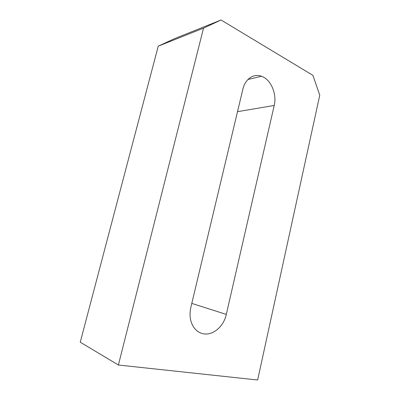 <?xml version="1.0" encoding="UTF-8"?>
<svg xmlns="http://www.w3.org/2000/svg" width="400" height="400" viewBox="0 0 400 400"><rect width="100%" height="100%" fill="white"/><g stroke="black" fill="none" stroke-linecap="round" stroke-linejoin="round"><path stroke-width="0.6" d="M203.665 333.825C199.98 333.195 196.875 331.295 194.35 328.12C190.27 322.495 189.09 315.625 190.82 307.505L242.895 89.115C245.18 78.93 253.73 73.245 261.485 76.265C270.915 79.42 277.095 93.99 274.215 105.47L226.305 314.41C223.805 326.225 213.24 335.585 203.665 333.825M221.04 20L312.925 75.355L319.755 95.2L257.65 380L118.39 365.02L203.53 28.13L158.24 46.165L174.655 38.605L221.04 20L203.53 28.13M118.39 365.02L80.245 342.195L158.24 46.165M274.215 105.47L237.515 111.67M226.305 314.41L191.795 303.41M261.485 76.265L247.945 79.5"/></g></svg>

